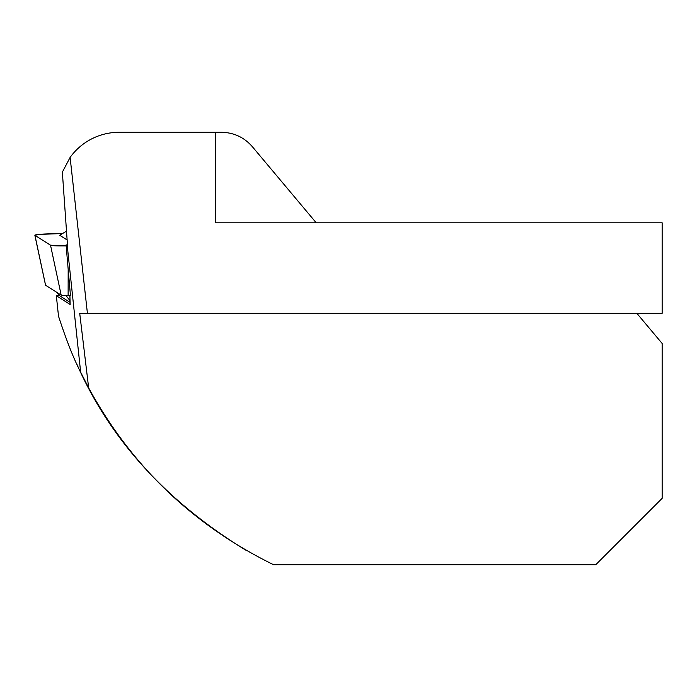<?xml version="1.0" encoding="UTF-8"?>
<svg xmlns="http://www.w3.org/2000/svg" width="697" height="697" viewBox="0 0 697 697"><rect width="100%" height="100%" fill="white"/><g stroke="black" fill="none" stroke-linecap="round" stroke-linejoin="round"><path stroke-width="1.05" d="M59.271 295.423L56.335 295.728L70.153 304.467L69.9 295.31M273.503 564.709L273.538 564.709C192.991 525.076 131.367 466.145 88.667 387.915L80.652 372.198C73.673 358.781 66.293 340.084 58.496 316.107L59.21 318.381M58.496 316.107L56.335 295.728M45.566 285.16A6.317 0.436 -1.1 0 0 45.549 285.204L34.85 235.246A16.092 1.115 178.9 0 0 34.937 235.342L50.524 245.196L61.17 295.101A6.317 0.436 -1.1 0 0 68.123 295.362L70.423 295.301L66.076 244.926L67.548 245.954L62.355 172.133L70.109 157.417A60.334 60.334 0 0 1 119.109 132.291L221.515 132.291C233.896 132.552 244.168 137.344 252.323 146.658L316.211 222.796M80.652 372.198L67.243 245.666M88.667 387.915L79.711 313.302L87.413 313.302L70.109 157.417M76.557 363.512L76.592 363.581C109.873 439.345 166.278 501.526 245.814 550.151L245.814 550.151M215.652 132.291L215.652 222.796L662.15 222.796L662.15 313.302L87.413 313.302M273.538 564.709L595.778 564.709L662.15 498.338L662.15 343.473L636.831 313.302M66.076 244.926L67.417 244.891M61.17 295.101L45.584 285.247A6.317 0.436 -1.1 0 1 45.549 285.204M66.459 231.169L59.698 235.255L67.069 239.916M50.524 245.196A16.092 1.115 178.9 0 0 66.154 245.91L50.524 245.196L34.937 235.342L38.422 234.462L62.599 233.504L49.226 233.852A16.092 1.115 178.9 0 0 34.85 235.246M59.498 295.711L70.101 302.428M56.901 292.392L59.506 295.728L56.919 292.409M68.175 269.303L68.123 295.362M34.937 235.342L45.584 285.247M65.866 295.389L70.049 300.747"/></g></svg>
